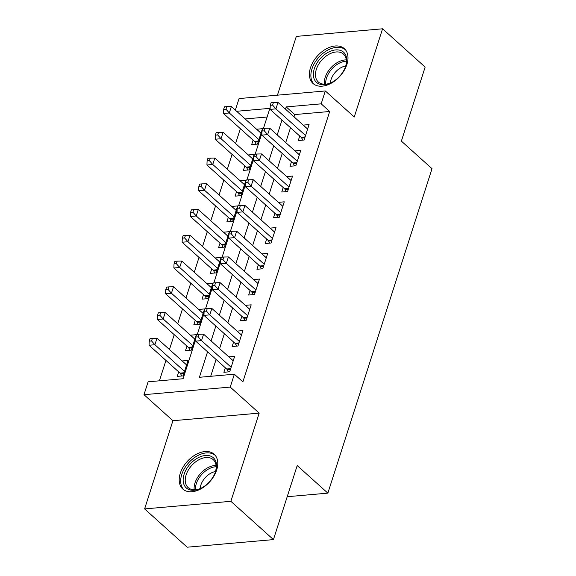 <?xml version="1.0" encoding="UTF-8"?>
<svg xmlns="http://www.w3.org/2000/svg" width="576" height="576" viewBox="0 0 576 576"><rect width="100%" height="100%" fill="white"/><g stroke="black" fill="none" stroke-linecap="round" stroke-linejoin="round"><path stroke-width="0.86" d="M310.514 67.673A23.422 15.149 -48 0 0 313.034 83.491A23.422 15.149 -48 0 0 331.416 83.124A23.422 15.149 -48 0 0 346.882 64.476A23.422 15.149 -48 0 0 344.362 48.658A23.422 15.149 -48 0 0 325.98 49.025A23.422 15.149 -48 0 0 310.514 67.673M180.302 473.242A23.422 15.149 -48 0 0 182.822 489.053A23.422 15.149 -48 0 0 201.204 488.693A23.422 15.149 -48 0 0 216.67 470.038A23.422 15.149 -48 0 0 214.15 454.226A23.422 15.149 -48 0 0 195.768 454.586A23.422 15.149 -48 0 0 180.302 473.242M235.339 110.11L239.054 98.561L325.31 90.958L321.178 103.838L286.207 106.913L285.487 109.166M287.208 496.714L327.852 493.135L432.022 168.682L401.371 141.12L425.146 67.082L382.572 28.8L296.316 36.396L277.445 95.177M327.852 493.135L297.202 465.566L273.434 539.604L187.178 547.2L144.605 508.918L230.868 501.314L259.186 413.122L230.234 387.086L143.978 394.69L148.111 381.809L183.082 378.727L195.761 339.221M259.186 413.122L172.922 420.718L144.605 508.918M172.922 420.718L143.978 394.69M240.358 128.671L235.591 143.518M232.085 154.426L227.318 169.272M223.819 180.173L219.053 195.019M215.554 205.92L210.787 220.766M207.288 231.674L202.522 246.521M199.015 257.422L194.249 272.268M190.75 283.176L185.983 298.022M182.484 308.923L177.718 323.77M174.218 334.67L169.452 349.524M165.946 360.425L159.401 380.815M273.434 539.604L230.868 501.314M299.729 136.03L298.282 140.53L304.106 140.018L309.067 124.567L303.228 125.122M291.456 161.777L290.009 166.284L295.841 165.773L300.802 150.322L294.962 150.876M283.19 187.524L281.743 192.031L287.575 191.52L292.536 176.069L286.69 176.623M274.925 213.278L273.478 217.786L279.302 217.267L284.263 201.823L278.424 202.37M266.659 239.026L265.212 243.533L271.037 243.022L275.998 227.57L270.158 228.125M258.386 264.78L256.939 269.287L262.771 268.769L267.732 253.318L261.893 253.872M250.121 290.527L248.674 295.034L254.506 294.523L259.466 279.072L253.62 279.626M241.855 316.274L240.408 320.782L246.233 320.27L251.194 304.819L245.354 305.374M233.59 342.029L232.142 346.536L237.967 346.018L242.928 330.574L237.089 331.128M186.602 364.896L182.196 360.979M178.69 371.887L177.242 376.394L183.074 375.876L188.035 360.425L182.203 360.943M194.868 339.142L190.462 335.232M186.962 346.133L185.515 350.64L191.34 350.129L196.301 334.678L190.476 335.189M203.134 313.394L198.727 309.485M195.228 320.386L193.781 324.893L199.606 324.374L204.566 308.93L198.742 309.442M211.406 287.64L206.993 283.73M203.494 294.638L202.046 299.138L207.878 298.627L212.839 283.176L207.007 283.694M219.672 261.893L215.266 257.983M211.759 268.884L210.312 273.391L216.144 272.88L221.105 257.429L215.273 257.94M227.938 236.146L223.531 232.229M220.032 243.137L218.585 247.644L224.41 247.126L229.37 231.674L223.546 232.193M236.203 210.391L231.797 206.482M228.298 217.382L226.85 221.89L232.675 221.378L237.636 205.927L231.811 206.438M244.476 184.644L240.062 180.727M236.563 191.635L235.116 196.142L240.948 195.624L245.909 180.18L240.077 180.691M252.742 158.89L248.335 154.98M244.829 165.881L243.389 170.388L249.214 169.877L254.174 154.426L248.342 154.937M267.113 117.007L245.16 118.937M253.102 140.134L251.654 144.641L257.479 144.13L262.44 128.678L256.601 129.233M207.576 351.821L199.397 377.294L234.367 374.213L242.885 381.866L329.688 111.492L294.718 114.574L293.998 116.82M290.498 127.728L285.732 142.574M282.233 153.475L277.466 168.322M273.96 179.23L269.194 194.076M265.694 204.977L260.928 219.823M257.429 230.724L252.662 245.578M249.163 256.478L244.397 271.325M240.89 282.226L236.124 297.072M232.625 307.98L227.858 322.826M224.359 333.727L219.593 348.574M216.094 359.482L210.694 376.301M225.317 367.776L223.87 372.283L229.702 371.772L234.662 356.321L228.823 356.875M325.31 90.958L354.262 116.993L382.572 28.8M329.688 111.492L321.178 103.838M234.367 374.213L230.234 387.086M263.441 128.426L269.885 108.353L236.642 111.283M197.302 334.426L204.034 313.474M205.574 308.671L212.299 287.726M213.84 282.924L220.565 261.972M222.106 257.177L228.83 236.225M230.371 231.422L237.103 210.47M238.644 205.675L245.369 184.723M246.91 179.921L253.634 158.976M255.175 154.174L261.9 133.222M281.981 120.067L277.214 134.914M273.715 145.822L268.949 160.668M265.45 171.569L260.683 186.415M257.184 197.323L252.418 212.17M248.911 223.07L244.145 237.917M240.646 248.818L235.879 263.664M232.38 274.572L227.614 289.418M224.114 300.319L219.348 315.166M215.842 326.074L211.075 340.92M294.718 114.574L286.207 106.913M233.23 360.785L228.83 356.832M261.007 133.142L256.615 129.19M241.495 335.038L237.103 331.085M249.761 309.283L245.369 305.33M258.026 283.536L253.634 279.583M266.299 257.789L261.9 253.836M274.565 232.034L270.173 228.082M282.83 206.287L278.438 202.334M291.103 180.533L286.704 176.58M299.369 154.786L294.97 150.833M307.634 129.031L303.242 125.086M231.149 367.265L201.521 340.618L203.587 334.181L233.215 360.828M228.391 371.887L227.254 369.763A3.002 1.879 85 0 0 226.678 369L195.689 341.129L201.521 340.618L198.18 336.852L199.001 334.274L196.675 334.483L195.847 337.054L198.18 336.852M195.847 337.054L195.689 341.129M203.587 334.181L199.001 334.274M186.588 364.932L156.96 338.285L154.894 344.729L149.062 345.24L180.058 373.111A3.002 1.879 -95 0 1 180.634 373.867L181.764 375.991M151.553 340.956L152.374 338.386L150.048 338.587L149.22 341.165L151.553 340.956L154.894 344.729L184.522 371.369M152.374 338.386L156.96 338.285M149.062 345.24L149.22 341.165M215.582 471.478A20.268 13.111 132 0 1 215.294 472.32A20.268 13.111 132 0 1 200.938 488.282A20.268 13.111 132 0 1 184.111 474.25A20.268 13.111 132 0 1 205.423 455.486A20.268 13.111 132 0 1 215.582 471.478M215.143 472.73A18.77 12.139 -48 0 0 215.266 472.349A18.77 12.139 -48 0 0 213.25 459.677A18.77 12.139 -48 0 0 198.518 459.965A18.77 12.139 -48 0 0 186.127 474.912A18.77 12.139 -48 0 0 188.143 487.584A18.77 12.139 -48 0 0 201.326 488.088M200.174 488.585A14.782 9.562 132 0 1 200.851 485.1A14.782 9.562 132 0 1 215.51 471.528M215.323 455.486A23.27 15.055 -48 0 0 197.071 455.962A23.27 15.055 -48 0 0 181.778 474.458A23.27 15.055 -48 0 0 184.198 490.09M333.094 81.662A20.268 13.111 132 0 1 331.15 82.721A20.268 13.111 132 0 1 313.488 76.334A20.268 13.111 132 0 1 327.024 52.942A20.268 13.111 132 0 1 343.015 51.739A20.268 13.111 132 0 1 345.506 66.751A20.268 13.111 132 0 1 333.094 81.662M345.355 67.162A18.77 12.139 -48 0 0 343.462 54.108A18.77 12.139 -48 0 0 328.097 54.77A18.77 12.139 -48 0 0 318.362 82.022A18.77 12.139 -48 0 0 331.538 82.526M330.386 83.023A14.782 9.562 132 0 1 340.322 68.054A14.782 9.562 132 0 1 345.722 65.966M345.535 49.918A23.27 15.055 -48 0 0 326.57 50.81A23.27 15.055 -48 0 0 314.41 84.528M239.414 341.518L209.786 314.87L211.853 308.434L241.481 335.074M236.657 346.133L235.526 344.009A3.002 1.879 85 0 0 234.95 343.253L203.962 315.382L209.786 314.87L206.446 311.098L207.274 308.527L204.941 308.729L204.113 311.306L206.446 311.098M204.113 311.306L203.962 315.382M211.853 308.434L207.274 308.527M247.68 315.763L218.052 289.116L220.118 282.679L249.746 309.326M244.93 320.386L243.792 318.262A3.002 1.879 85 0 0 243.216 317.506L212.227 289.634L218.052 289.116L214.711 285.35L215.539 282.773L213.206 282.982L212.378 285.552L214.711 285.35M212.378 285.552L212.227 289.634M220.118 282.679L215.539 282.773M255.953 290.016L226.325 263.369L228.391 256.932L258.019 283.579M253.195 294.638L252.058 292.507A3.002 1.879 85 0 0 251.482 291.751L220.493 263.88L226.325 263.369L222.977 259.596L223.805 257.026L221.472 257.227L220.651 259.805L222.977 259.596M220.651 259.805L220.493 263.88M228.391 256.932L223.805 257.026M264.218 264.262L234.59 237.614L236.657 231.178L266.285 257.825M261.461 268.884L260.33 266.76A3.002 1.879 85 0 0 259.754 266.004L228.758 238.133L234.59 237.614L231.25 233.849L232.07 231.271L229.745 231.48L228.917 234.058L231.25 233.849M228.917 234.058L228.758 238.133M236.657 231.178L232.07 231.271M194.854 339.185L165.226 312.538L163.159 318.974L157.334 319.486L188.323 347.357A3.002 1.879 -95 0 1 188.899 348.12L190.03 350.244M159.818 315.209L160.646 312.631L158.314 312.84L157.486 315.41L159.818 315.209L163.159 318.974L192.787 345.622M160.646 312.631L165.226 312.538M157.334 319.486L157.486 315.41M203.119 313.438L173.491 286.79L171.425 293.227L165.6 293.738L196.589 321.61A3.002 1.879 -95 0 1 197.165 322.366L198.302 324.497M168.084 289.454L168.912 286.884L166.579 287.086L165.751 289.663L168.084 289.454L171.425 293.227L201.053 319.874M168.912 286.884L173.491 286.79M165.6 293.738L165.751 289.663M211.392 287.683L181.764 261.036L179.698 267.473L173.866 267.991L204.854 295.862A3.002 1.879 -95 0 1 205.43 296.618L206.568 298.742M176.35 263.707L177.178 261.13L174.845 261.338L174.024 263.909L176.35 263.707L179.698 267.473L209.326 294.12M177.178 261.13L181.764 261.036M173.866 267.991L174.024 263.909M219.658 261.936L190.03 235.289L187.963 241.726L182.131 242.237L213.127 270.108A3.002 1.879 -95 0 1 213.703 270.864L214.834 272.995M184.622 237.96L185.443 235.382L183.118 235.584L182.29 238.162L184.622 237.96L187.963 241.726L217.591 268.373M185.443 235.382L190.03 235.289M182.131 242.237L182.29 238.162M272.484 238.514L242.856 211.867L244.922 205.43L274.55 232.078M269.726 243.137L268.596 241.013A3.002 1.879 85 0 0 268.02 240.25L237.031 212.378L242.856 211.867L239.515 208.102L240.343 205.524L238.01 205.733L237.182 208.303L239.515 208.102M237.182 208.303L237.031 212.378M244.922 205.43L240.343 205.524M227.923 236.182L198.295 209.534L196.229 215.971L190.404 216.49L221.393 244.361A3.002 1.879 -95 0 1 221.969 245.117L223.099 247.241M192.888 212.206L193.716 209.628L191.383 209.837L190.555 212.414L192.888 212.206L196.229 215.971L225.857 242.618M193.716 209.628L198.295 209.534M190.404 216.49L190.555 212.414M280.75 212.76L251.122 186.12L253.188 179.676L282.816 206.323M277.999 217.382L276.862 215.258A3.002 1.879 85 0 0 276.286 214.502L245.297 186.631L251.122 186.12L247.781 182.347L248.609 179.777L246.276 179.978L245.448 182.556L247.781 182.347M245.448 182.556L245.297 186.631M253.188 179.676L248.609 179.777M236.189 210.434L206.561 183.787L204.494 190.224L198.67 190.735L229.658 218.606A3.002 1.879 -95 0 1 230.234 219.37L231.372 221.494M201.154 186.458L201.982 183.881L199.649 184.09L198.821 186.66L201.154 186.458L204.494 190.224L234.122 216.871M201.982 183.881L206.561 183.787M198.67 190.735L198.821 186.66M289.022 187.013L259.394 160.366L261.461 153.929L291.089 180.576M286.265 191.635L285.127 189.511A3.002 1.879 85 0 0 284.551 188.755L253.562 160.877L259.394 160.366L256.046 156.6L256.874 154.022L254.542 154.231L253.721 156.802L256.046 156.6M253.721 156.802L253.562 160.877M261.461 153.929L256.874 154.022M244.462 184.68L214.834 158.04L212.767 164.477L206.935 164.988L237.924 192.859A3.002 1.879 -95 0 1 238.5 193.615L239.638 195.739M209.419 160.704L210.247 158.134L207.914 158.335L207.094 160.913L209.419 160.704L212.767 164.477L242.395 191.124M210.247 158.134L214.834 158.04M206.935 164.988L207.094 160.913M297.288 161.266L267.66 134.618L269.726 128.182L299.354 154.829M294.53 165.888L293.4 163.757A3.002 1.879 85 0 0 292.824 163.001L261.828 135.13L267.66 134.618L264.319 130.846L265.14 128.275L262.814 128.477L261.986 131.054L264.319 130.846M261.986 131.054L261.828 135.13M269.726 128.182L265.14 128.275M252.727 158.933L223.099 132.286L221.033 138.722L215.201 139.234L246.197 167.112A3.002 1.879 -95 0 1 246.773 167.868L247.903 169.992M217.692 134.957L218.52 132.379L216.187 132.588L215.359 135.158L217.692 134.957L221.033 138.722L250.661 165.37M218.52 132.379L223.099 132.286M215.201 139.234L215.359 135.158M305.554 135.511L275.926 108.864L277.992 102.427L307.62 129.074M302.796 140.134L301.666 138.01A3.002 1.879 85 0 0 301.09 137.254L270.101 109.382L275.926 108.864L272.585 105.098L273.413 102.521L271.08 102.73L270.252 105.307L272.585 105.098M270.252 105.307L270.101 109.382M277.992 102.427L273.413 102.521M260.993 133.186L231.365 106.538L229.298 112.975L223.474 113.486L254.462 141.358A3.002 1.879 -95 0 1 255.038 142.114L256.169 144.245M225.958 109.202L226.786 106.632L224.453 106.834L223.625 109.411L225.958 109.202L229.298 112.975L258.926 139.622M226.786 106.632L231.365 106.538M223.474 113.486L223.625 109.411M230.436 369.482L227.254 369.763M230.702 368.647L226.678 369M180.058 373.111L184.075 372.758M180.634 373.867L183.809 373.586M194.206 489.773A18.77 12.139 132 0 1 194.998 482.897A18.77 12.139 132 0 1 216.065 465.466M216.151 466.754A18.151 11.743 -48 0 0 196.322 483.61A18.151 11.743 -48 0 0 195.494 489.73M324.418 84.211A18.77 12.139 132 0 1 336.974 62.748A18.77 12.139 132 0 1 346.277 59.904M346.37 61.193A18.151 11.743 -48 0 0 337.903 63.943A18.151 11.743 -48 0 0 325.706 84.161M238.702 343.728L235.526 344.009M238.968 342.9L234.95 343.253M246.967 317.981L243.792 318.262M247.241 317.146L243.216 317.506M255.24 292.234L252.058 292.507M255.506 291.398L251.482 291.751M263.506 266.479L260.33 266.76M263.772 265.651L259.754 266.004M188.323 347.357L192.341 347.004M188.899 348.12L192.074 347.839M196.589 321.61L200.614 321.257M197.165 322.366L200.347 322.085M204.854 295.862L208.879 295.502M205.43 296.618L208.613 296.338M213.127 270.108L217.145 269.755M213.703 270.864L216.878 270.59M271.771 240.732L268.596 241.013M272.038 239.897L268.02 240.25M221.393 244.361L225.41 244.008M221.969 245.117L225.144 244.836M280.044 214.978L276.862 215.258M280.31 214.15L276.286 214.502M229.658 218.606L233.683 218.254M230.234 219.37L233.417 219.089M288.31 189.23L285.127 189.511M288.576 188.395L284.551 188.755M237.924 192.859L241.949 192.506M238.5 193.615L241.682 193.334M296.575 163.476L293.4 163.757M296.842 162.648L292.824 163.001M246.197 167.112L250.214 166.752M246.773 167.868L249.948 167.587M304.841 137.729L301.666 138.01M305.107 136.901L301.09 137.254M254.462 141.358L258.48 141.005M255.038 142.114L258.214 141.84"/></g></svg>
